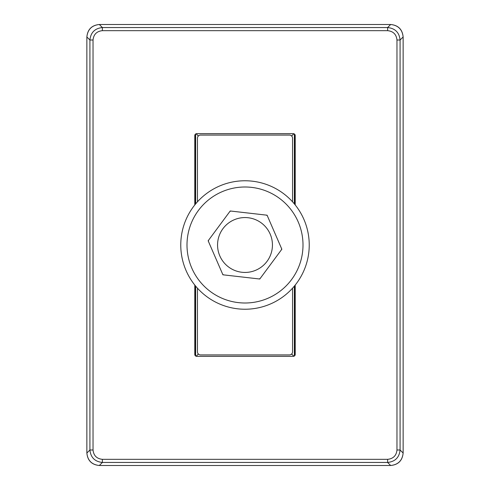 <?xml version="1.0" encoding="UTF-8"?>
<svg xmlns="http://www.w3.org/2000/svg" width="490" height="490" viewBox="0 0 490 490"><rect width="100%" height="100%" fill="white"/><g stroke="black" fill="none" stroke-linecap="round" stroke-linejoin="round"><path stroke-width="0.73" d="M230.821 211.049A36.793 36.793 0 0 0 229.884 211.453M208.507 240.302A36.793 36.793 0 0 0 208.391 241.319M222.687 274.259A36.793 36.793 0 0 0 223.507 274.865M245 272.44A27.44 27.44 0 0 0 272.44 245A27.44 27.44 0 0 0 245 217.56A27.44 27.44 0 0 0 217.56 245A27.44 27.44 0 0 0 245 272.44M259.179 278.951A36.793 36.793 0 0 0 260.117 278.547M281.493 249.698A36.793 36.793 0 0 0 281.609 248.681M267.313 215.741A36.793 36.793 0 0 0 266.493 215.135M292.555 201.813L292.555 138.198A3.118 3.118 0 0 0 289.437 135.081L200.563 135.081A3.118 3.118 0 0 0 197.446 138.198L197.446 201.813M197.446 288.187L197.446 351.802A3.118 3.118 0 0 0 200.563 354.919L289.437 354.919A3.118 3.118 0 0 0 292.555 351.802L292.555 288.187M238.397 302.624A57.998 57.998 0 0 0 302.624 251.603A57.998 57.998 0 0 0 251.603 187.376A57.998 57.998 0 0 0 187.376 238.397A57.998 57.998 0 0 0 238.397 302.624M252.313 181.184A64.239 64.239 0 0 1 308.816 252.313A64.239 64.239 0 0 1 237.687 308.816A64.239 64.239 0 0 1 181.184 237.687A64.239 64.239 0 0 1 252.313 181.184M259.767 279.018L281.848 249.22L267.081 215.202L230.233 210.982L208.152 240.78L222.919 274.798L259.767 279.018M194.922 355.121L194.922 285.229M194.922 204.771L194.922 134.879M198.677 354.282L198.083 354.282L196.123 356.242M198.083 136.312L198.083 135.718L196.123 133.758M291.323 135.718L291.918 135.718L293.878 133.758M291.918 353.688L291.918 354.282L293.878 356.242M295.078 134.879L295.078 204.771M295.078 285.229L295.078 355.121M295.207 204.924L295.207 135.546A1.868 1.868 0 0 0 293.332 133.678L196.668 133.678A1.868 1.868 0 0 0 194.793 135.546L194.793 204.924M194.793 285.076L194.793 354.454A1.868 1.868 0 0 0 196.668 356.322L293.332 356.322A1.868 1.868 0 0 0 295.207 354.454L295.207 285.076M396.967 449.985L400.085 449.985C399.289 457.501 395.136 461.654 387.621 462.45L102.379 462.45C94.864 461.654 90.711 457.501 89.915 449.985L89.915 40.015C90.711 32.499 94.864 28.347 102.379 27.55L387.621 27.55C395.136 28.347 399.289 32.499 400.085 40.015L400.085 449.985L403.135 453.036L403.135 36.964C402.339 29.449 398.186 25.296 390.665 24.5L99.335 24.5C91.814 25.296 87.661 29.449 86.865 36.964L86.865 453.036C87.661 460.551 91.814 464.704 99.335 465.5L390.665 465.5C398.186 464.704 402.339 460.551 403.135 453.036L403.135 453.036C402.394 460.606 398.241 464.759 390.665 465.5L387.621 462.45L387.621 459.332C393.256 458.738 396.373 455.62 396.967 449.985L396.967 40.015C396.373 34.38 393.256 31.262 387.621 30.668L102.379 30.668C96.744 31.262 93.627 34.38 93.033 40.015L93.033 449.985C93.627 455.62 96.744 458.738 102.379 459.332L387.621 459.332M195.632 356.01L195.632 286.105M195.632 203.895L195.632 133.99M198.083 354.282L198.083 353.688M198.083 135.718L198.677 135.718M291.918 354.282L291.323 354.282M294.368 133.99L294.368 203.895M294.368 286.105L294.368 356.01M291.918 135.718L291.918 136.312M102.379 459.332L102.379 462.45L99.335 465.5C91.759 464.759 87.606 460.606 86.865 453.036L89.915 449.985L93.033 449.985M93.033 40.015L89.915 40.015L86.865 36.964C87.606 29.394 91.759 25.241 99.335 24.5L102.379 27.55L102.379 30.668M387.621 30.668L387.621 27.55L390.665 24.5C398.241 25.241 402.394 29.394 403.135 36.964L400.085 40.015L396.967 40.015M403.135 36.964L403.135 453.036M390.665 465.5L99.335 465.5M99.335 24.5L390.665 24.5M86.865 453.036L86.865 36.964"/></g></svg>
